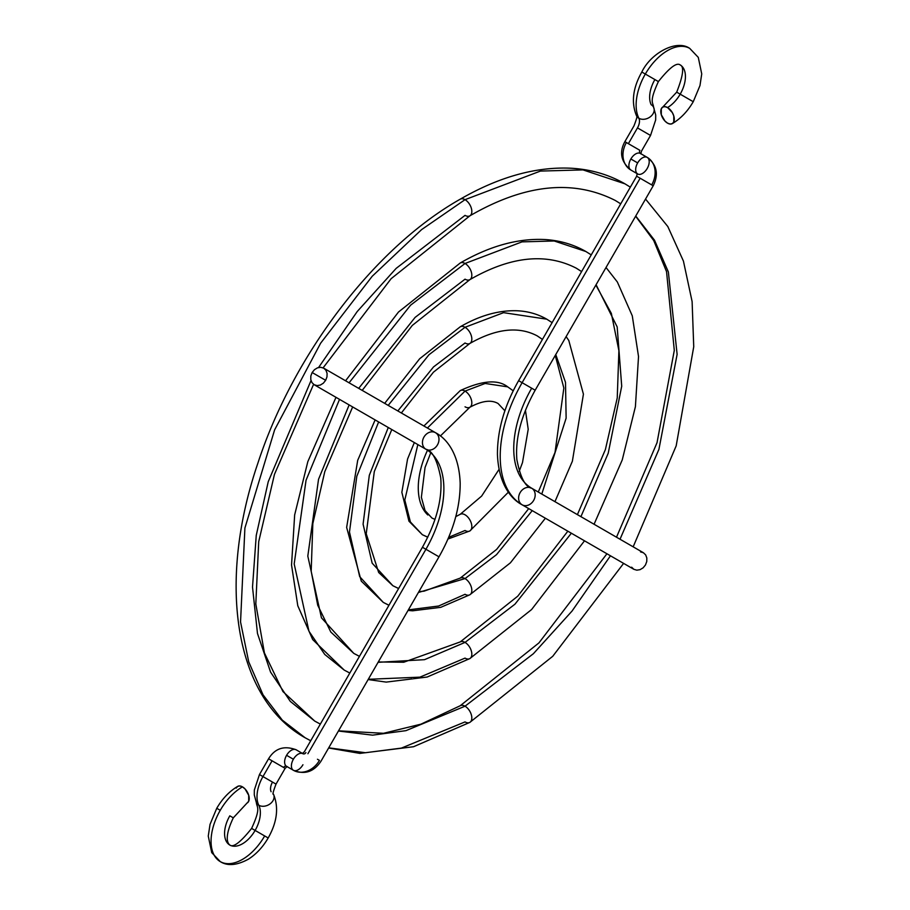 <?xml version="1.0" encoding="UTF-8"?>
<svg xmlns="http://www.w3.org/2000/svg" width="910" height="910" viewBox="0 0 910 910"><rect width="100%" height="100%" fill="white"/><g stroke="black" fill="none" stroke-linecap="round" stroke-linejoin="round"><path stroke-width="1.36" d="M626.398 142.529A21.578 17.62 120 0 0 630.869 170.033L637.66 173.958A9.555 5.517 120 0 0 647.226 168.441A9.555 5.517 120 0 0 647.226 157.396A9.555 5.517 120 0 0 637.66 162.913A9.555 5.517 120 0 0 637.25 173.673A9.555 5.517 -60 0 1 637.66 162.913L630.869 158.988A9.555 5.517 120 0 0 630.869 170.033A9.555 5.517 -60 0 1 630.869 158.988A9.555 5.517 -60 0 1 640.424 153.471A2.468 2.013 120 0 1 639.912 150.332L628.378 143.666L637.478 127.9L650.536 135.442L637.478 127.9A9.68 5.585 120 0 0 638.877 118.266A44.419 25.651 -60 0 1 645.327 74.051L641.834 72.026L645.327 74.051A44.419 25.651 -60 0 1 689.746 48.401L698.277 57.375L701.735 73.915L699.972 85.585L693.249 101.715L680.191 94.174A25.309 14.617 -60 0 1 667.542 107.539A9.555 5.517 60 0 1 673.798 115.991A9.555 5.517 60 0 1 672.274 123.635A9.555 5.517 60 0 1 667.542 123.146A9.555 5.517 60 0 1 661.286 114.683A9.555 5.517 60 0 1 662.798 107.039A9.555 5.517 60 0 1 667.542 107.539A25.309 14.617 120 0 0 680.191 94.174L676.699 92.16L680.191 94.174A25.309 14.617 120 0 0 680.191 64.951A25.309 14.617 -60 0 1 680.191 94.174L689.746 99.702M630.869 170.022C620.995 161.866 619.005 152.414 624.874 141.653L633.974 125.887C636.818 118.493 637.66 115.126 636.499 115.786L636.499 115.786C631.074 102.477 632.848 87.895 641.823 72.026C650.593 53.417 676.335 38.982 689.746 48.401A44.419 25.651 120 0 0 645.327 74.051L658.385 81.581L645.327 74.051A44.419 25.651 120 0 0 638.877 118.266A9.555 7.291 153.4 0 1 636.477 115.752A9.555 7.291 -26.6 0 0 638.877 118.266A9.555 7.291 -26.6 0 0 650.172 116.889A9.555 7.291 -26.6 0 0 653.619 107.278A9.555 7.291 153.4 0 1 650.172 116.889A9.555 7.291 153.4 0 1 638.877 118.266A9.68 5.585 -60 0 1 637.478 127.9L628.378 143.666L624.874 141.653L637.933 149.194M639.912 150.332A2.468 2.013 -60 0 0 640.424 153.471L640.424 153.471A9.555 5.517 120 0 0 630.869 158.988L637.66 162.913A9.555 5.517 -60 0 1 647.226 157.396C656.884 164.801 658.874 174.265 653.209 185.776L651.696 184.901A21.578 17.62 -60 0 0 647.226 157.396A21.578 17.62 120 0 1 651.696 184.901L649.717 183.752M631.654 567.192L633.861 569.307L522.112 504.788A105.742 61.05 -60 0 1 522.112 382.689L640.151 178.235L651.696 184.901L640.151 178.235L522.112 382.689L535.171 390.219L522.112 382.689A105.742 61.05 120 0 0 522.112 504.788A9.555 7.803 -60 0 0 533.658 500.409A9.555 7.803 -60 0 0 531.679 488.226L531.679 488.226A9.555 7.803 120 0 1 533.658 500.409A9.555 7.803 120 0 1 522.112 504.788L633.861 569.307L636.818 570.172L640.071 569.66L643.12 567.829L645.474 564.973L646.771 561.504L645.474 564.973L643.12 567.829L640.071 569.66L636.818 570.172L633.861 569.307L522.112 504.788A9.555 7.803 120 0 1 520.133 492.606A9.555 7.803 120 0 1 531.679 488.226L643.415 552.745L645.656 554.884L646.828 557.955L646.771 561.504L646.828 557.955L645.656 554.884L643.415 552.745L531.679 488.226A86.621 50.016 120 0 1 531.679 388.206M647.226 168.441A9.555 5.517 -60 0 0 647.226 157.396L640.424 153.471L640.879 153.904L641.436 151.208L650.536 135.442L655.666 119.972L655.712 115.092L653.596 107.232C653.198 102.227 648.728 102.625 658.385 81.581L654.881 79.568A25.309 14.617 120 0 0 651.207 104.764A9.555 7.291 153.4 0 1 653.619 107.278M653.209 185.776L535.171 390.219C521.293 415.165 515.197 438.267 516.857 459.539C520.327 477.352 525.263 486.918 531.679 488.226L643.415 552.745L640.504 551.892M522.112 382.689L518.62 380.664L522.112 382.689M640.151 178.235L636.659 176.221L640.151 178.235M650.536 135.442L647.033 133.429M667.542 107.539L664.948 106.641L662.764 107.061L661.297 108.745L661.297 114.717L664.948 121.053L667.542 123.146L670.124 124.044L672.319 123.624L673.787 121.929L673.787 115.957L672.319 112.578L667.542 107.539M460.267 199.165A9.623 5.551 60 0 1 465.033 199.665L540.415 171.08L583.003 169.897L624.931 183.82L583.003 169.897L540.415 171.08L465.033 199.665A9.623 5.551 -120 0 0 460.267 199.165M460.267 705.716A9.623 5.551 60 0 1 465.033 706.206L533.374 653.721L572.026 611.076L610.462 555.794L572.026 611.076L533.374 653.721L465.033 706.206A9.623 5.551 -120 0 0 460.267 705.716M620.017 539.243L658.92 449.369L677.12 354.365L668.361 271.931L654.495 240.183L635.749 216.034L654.495 240.183L668.361 271.931L677.12 354.365L658.92 449.369L620.017 539.243M620.711 203.829L615.319 200.484C573.05 179.031 524.547 184.161 469.844 215.852L391.118 278.699L323.096 367.856M469.799 722.415A9.623 5.551 -120 0 0 471.323 714.725A9.623 5.551 -120 0 0 465.033 706.206L405.962 730.65L372.588 735.155L338.418 731.014L372.588 735.155L405.962 730.65L465.033 706.206A9.623 5.551 60 0 1 471.323 714.725A9.623 5.551 60 0 1 469.799 722.415A9.623 5.551 60 0 1 465.033 721.914L401.401 748.1L365.445 752.729L328.703 747.838M310.72 740.763L305.123 737.76L282.293 720.129L263.024 694.808L248.726 661.832L240.547 621.962L244.904 528.05L274.627 429.838L320.627 343.207L372.19 276.287L421.592 229.616L465.033 199.665L421.592 229.616L372.19 276.287L320.627 343.207L274.627 429.838L244.904 528.05L240.547 621.962L248.726 661.832L263.024 694.808L282.293 720.129L305.123 737.76C234.382 698.357 216.91 582.798 257.951 462.962C293.543 354.001 375.102 247.338 460.221 199.188C498.919 176.904 535.842 166.587 570.979 168.225C590.749 169.328 608.733 174.527 624.931 183.82L630.346 187.153M469.799 215.875A9.623 5.551 -120 0 0 471.323 208.174A9.623 5.551 -120 0 0 465.033 199.665A9.623 5.551 60 0 1 471.323 208.174A9.623 5.551 60 0 1 469.799 215.875A9.623 5.551 60 0 1 465.033 215.374L396.157 268.382L357.221 311.538L318.568 367.515M311.015 380.585L268.234 481.709L256.245 535.399L252.514 587.075L257.485 633.508L270.577 672.115L290.313 701.405L314.746 721.095L320.343 724.098L314.746 721.095L282.964 691.589L264.412 652.925L255.812 603.944L258.713 541.7L274.467 474.349L313.586 384.338M460.267 262.979A9.623 5.551 60 0 1 465.033 263.479L521.987 241.878L554.179 240.979L585.858 251.501L554.179 240.979L521.987 241.878L465.033 263.479A9.623 5.551 -120 0 0 460.267 262.979M460.267 641.903A9.623 5.551 60 0 1 465.033 642.403L514.958 604.183L571.366 533.214L514.958 604.183L465.033 642.403A9.623 5.551 -120 0 0 460.267 641.903M580.921 516.664L608.221 453.248L621.712 386.227L617.173 326.906L596.084 284.716L617.173 326.906L621.712 386.227L608.221 453.248L580.921 516.664M581.604 271.578L576.246 268.166C545.784 252.536 510.317 256.37 469.844 279.654L412.275 325.439L362.214 390.39M469.799 658.612A9.623 5.551 -120 0 0 471.323 650.912A9.623 5.551 -120 0 0 465.033 642.403L424.515 659.67L378.082 662.321L424.515 659.67L465.033 642.403A9.623 5.551 60 0 1 471.323 650.912A9.623 5.551 60 0 1 469.799 658.612A9.623 5.551 60 0 1 465.033 658.112L419.931 677.154L368.277 679.292M344.196 670.079L349.815 673.047L344.196 670.079L324.745 654.449L308.968 631.256L294.192 563.961L306.044 480.264L339.521 399.365L306.044 480.264L294.192 563.961L308.968 631.256L324.745 654.449L344.196 670.079L312.699 639.582L297.786 605.753L291.541 565.053L294.658 514.923L307.819 461.654L335.995 397.329M349.076 382.803L410.569 305.203L465.033 263.479L410.569 305.203L349.076 382.803M469.799 279.677A9.623 5.551 -120 0 0 471.323 271.988A9.623 5.551 -120 0 0 465.033 263.479A9.623 5.551 60 0 1 471.323 271.988A9.623 5.551 60 0 1 469.799 279.677A9.623 5.551 60 0 1 465.033 279.177L415.108 317.397L358.699 388.365M349.144 404.916L318.534 479.286L307.808 556.101L321.446 617.81L353.819 653.414L359.45 656.36L353.819 653.414L330.819 632.052L317.715 605.218L311.186 571.196L312.824 523.603L324.779 471.676L352.659 406.952M460.267 326.781A9.623 5.551 60 0 1 465.033 327.281L503.571 312.665L546.785 319.183L503.571 312.665L465.033 327.281A9.623 5.551 -120 0 0 460.267 326.781M460.267 578.089A9.623 5.551 60 0 1 465.033 578.589L496.519 554.656L532.236 510.624L496.519 554.656L465.033 578.589A9.623 5.551 -120 0 0 460.267 578.089M541.791 494.073L566.134 418.122L565.497 382.337L555.771 354.559L565.497 382.337L566.134 418.122L541.791 494.073M542.451 339.385L537.173 335.847L542.451 339.385M469.799 594.799A9.623 5.551 -120 0 0 471.323 587.109A9.623 5.551 -120 0 0 465.033 578.589L418.395 592.49L465.033 578.589A9.623 5.551 60 0 1 471.323 587.109A9.623 5.551 60 0 1 469.799 594.799A9.623 5.551 60 0 1 465.033 594.298L438.609 606.026L408.351 609.882M388.957 605.252L383.281 602.397L359.677 576.621L349.474 532.032L356.8 476.305L378.64 421.944L356.8 476.305L349.474 532.032L359.677 576.621L383.281 602.397L361.281 581.126L346.642 527.425L357.698 460.335L375.125 419.92M388.195 405.394L428.997 354.729L465.033 327.281L428.997 354.729L388.195 405.394M469.799 343.491A9.623 5.551 -120 0 0 471.323 335.79A9.623 5.551 -120 0 0 465.033 327.281A9.623 5.551 60 0 1 471.323 335.79A9.623 5.551 60 0 1 469.799 343.491A9.623 5.551 60 0 1 465.033 342.99L433.535 366.923L397.829 410.956M388.274 427.507L369.301 475.327L363.09 524.16L372.167 563.176L392.892 585.733L398.603 588.542L392.892 585.733L378.674 572.504L366.229 533.749L374.294 471.573L391.789 429.543M460.267 390.595A9.623 5.551 60 0 1 465.033 391.095L485.155 383.463L507.712 386.864L485.155 383.463L465.033 391.095A9.623 5.551 -120 0 0 460.267 390.595M460.267 514.286A9.623 5.551 60 0 1 465.033 514.787A9.623 5.551 -120 0 0 460.267 514.286M469.799 530.985A9.623 5.551 -120 0 0 471.323 523.295A9.623 5.551 -120 0 0 465.033 514.787A9.623 5.551 60 0 1 471.323 523.295A9.623 5.551 60 0 1 469.799 530.985A9.623 5.551 60 0 1 465.033 530.496L448.675 537.321M427.791 537.15L422.354 534.716L410.399 521.965L404.791 500.045L417.838 444.58L404.791 500.045L410.399 521.965L422.354 534.716L408.954 521.191L401.856 492.31L407.566 459.027L414.334 442.556M427.393 428.03L465.033 391.095L427.393 428.03M427.507 450.245A66.123 38.175 120 0 0 427.825 514.98M469.799 407.293A9.623 5.551 -120 0 0 471.323 399.604A9.623 5.551 -120 0 0 465.033 391.095A9.623 5.551 60 0 1 471.323 399.604A9.623 5.551 60 0 1 469.799 407.293A9.623 5.551 60 0 1 465.033 406.804M302.939 764.753A9.555 5.517 -60 0 1 293.384 770.269A21.578 17.62 -60 0 0 319.433 760.396A21.578 17.62 120 0 1 293.384 770.269A9.555 5.517 -60 0 1 293.384 759.236A9.555 5.517 120 0 0 293.384 770.269L286.582 766.345L287.185 766.527L285.126 768.347L276.026 784.113L259.464 774.558L262.967 776.571L272.067 760.806L268.564 758.792L283.601 767.471A2.468 2.013 120 0 1 286.582 766.345A9.555 5.517 -60 0 1 286.582 755.311L293.384 759.236A9.555 5.517 -60 0 1 302.484 753.503A9.555 5.517 120 0 0 293.384 759.236L286.582 755.311A9.555 5.517 -60 0 1 296.137 749.783L296.137 749.783A9.555 5.517 120 0 0 286.582 755.311A9.555 5.517 120 0 0 286.582 766.345L286.582 766.345A2.468 2.013 -60 0 0 283.601 767.471L272.067 760.806L262.967 776.571A28.79 16.63 120 0 0 258.793 805.236A9.555 7.291 -26.6 0 0 270.077 803.86A9.555 7.291 -26.6 0 0 273.523 794.248A9.555 7.291 153.4 0 1 270.077 803.86A9.555 7.291 153.4 0 1 258.793 805.236A28.79 16.63 -60 0 1 262.967 776.571L276.026 784.113C273.182 791.507 272.34 794.874 273.5 794.214L273.5 794.214C278.926 807.523 277.152 822.105 268.177 837.973L255.118 830.432A25.309 14.617 120 0 0 258.793 805.236A9.555 7.291 153.4 0 1 256.381 802.722A9.555 7.291 -26.6 0 0 258.793 805.236A25.309 14.617 -60 0 1 255.118 830.432L251.615 828.418L255.118 830.432A25.309 14.617 -60 0 1 229.809 845.049C230.162 844.969 221.926 841.693 233.301 817.84L229.809 815.826A25.309 14.617 120 0 0 229.809 845.049A25.309 14.617 120 0 0 255.118 830.432L264.673 835.949A44.419 25.651 -60 0 1 220.254 861.599A44.419 25.651 -60 0 1 220.254 810.298L216.751 808.285L220.254 810.298A44.419 25.651 -60 0 1 242.458 786.854A9.555 5.517 -120 0 0 237.726 786.354M272.522 782.088A9.68 5.585 120 0 0 271.123 791.723M285.126 768.347L281.622 766.334M319.433 760.396L317.453 759.247M323.744 368.186L320.786 367.31L317.533 367.822L314.496 369.653L312.141 372.52L325.655 380.323L326.986 376.865L327.088 373.35L325.962 370.302L323.744 368.186L435.492 432.694C446.275 438.245 459.049 453.248 460.176 483.13C460.255 507.257 453.203 531.815 438.995 556.818L425.937 549.276A86.621 50.016 120 0 0 425.937 449.256L425.937 449.256A9.555 7.803 120 0 1 423.958 437.073A9.555 7.803 120 0 1 435.492 432.694A9.555 7.803 -60 0 0 423.958 437.073A9.555 7.803 -60 0 0 425.937 449.256L314.189 384.737L311.959 382.598L310.776 379.527L310.833 375.989L312.141 372.52L314.496 369.653L317.533 367.822L320.786 367.31L323.744 368.186L435.492 432.694L323.744 368.186L325.962 370.302L327.088 373.35L326.986 376.865L325.655 380.323L323.323 383.201L320.331 385.055L317.135 385.601L314.189 384.737L317.135 385.601L320.331 385.055L323.323 383.201L325.655 380.323L312.141 372.52L310.833 375.989L310.776 379.527L311.959 382.598L314.189 384.737L425.937 449.256A9.555 7.803 -60 0 0 437.471 444.876A9.555 7.803 -60 0 0 435.492 432.694A9.555 7.803 120 0 1 437.471 444.876A9.555 7.803 120 0 1 425.937 449.256A86.621 50.016 -60 0 1 425.937 549.276L435.492 554.804M220.254 810.298A44.419 25.651 120 0 0 220.254 861.599L211.723 852.624L208.265 836.085L210.028 824.414L216.751 808.285C222.336 798.696 229.309 791.393 237.681 786.377L239.876 785.956L242.458 786.854A44.419 25.651 120 0 0 220.254 810.298M425.937 549.276L307.899 753.73L425.937 549.276L422.433 547.263L425.937 549.276M314.189 384.737L425.937 449.256C432.341 450.564 437.278 460.13 440.747 477.955C442.419 499.215 436.311 522.317 422.433 547.263L304.395 751.706L302.336 753.537L302.939 753.719A2.468 2.013 -60 0 0 305.919 752.581M293.384 770.269L293.384 770.269C304.623 774.933 313.813 771.93 320.957 761.272L438.995 556.818M247.201 802.961A9.555 5.517 -120 0 0 248.714 795.317A9.555 5.517 -120 0 0 242.458 786.854L245.052 788.947L248.703 795.272L248.703 801.255L233.301 817.84M236.213 788.071L237.681 786.377M658.385 81.581C669.441 67.715 676.71 62.164 680.191 64.951C684.343 66.578 683.183 75.644 676.699 92.16L662.764 107.061M637.66 173.958L637.205 173.526L636.659 176.221L518.62 380.664C504.413 405.678 497.349 430.237 497.44 454.352C498.566 484.234 511.34 499.237 522.112 504.788M693.249 101.715C687.664 111.304 680.691 118.607 672.319 123.624M338.531 730.821L383.497 733.301L420.943 724.167L460.221 705.739L538.936 642.904L606.947 553.758M616.502 537.207L657.02 442.726L674.299 350.384L666.541 271.612L653.721 240.536L635.635 216.227M320.343 724.087L314.746 721.095M305.123 737.76L310.708 740.774M328.612 747.986L359.871 753.4L413.549 746.723L469.844 722.392L552.734 656.303L623.612 563.381M645.543 199.051L667.815 226.533L683.433 261.09L692.112 301.574L693.738 346.744L676.176 445.877L633.167 546.83M345.561 380.778L398.489 312.028L460.221 263.001C489.5 246.109 517.574 238.283 544.43 239.512C559.582 240.354 573.391 244.358 585.858 251.501L591.238 254.88M378.287 661.968L403.744 662.241L460.221 641.925L517.79 596.152L567.84 531.19M577.406 514.628L605.378 449.597L617.242 397.988L618.902 350.68L611.349 313.415L595.879 285.08M359.461 656.337L353.819 653.414M368.129 679.554L386.238 682.102L427.154 677.029L469.844 658.59L531.577 609.563L584.504 540.813M606.037 267.494L617.355 281.998L632.279 315.827L638.524 356.527L635.408 406.668L622.247 459.937L594.071 524.251M384.68 403.358L419.647 358.767L460.221 326.804C479.513 315.656 498.214 310.299 516.334 310.731C527.459 311.118 537.605 313.939 546.785 319.183L552.12 322.64M418.907 591.602L423.992 591.182L460.221 578.112L496.632 549.39L528.721 508.599M538.276 492.037L555.032 452.384L563.847 388.024L555.259 355.446M542.428 339.43L537.173 335.847C518.518 326.03 496.075 328.578 469.844 343.468L433.433 372.19L401.344 412.981M398.625 588.497L392.892 585.733M383.281 602.397L388.934 605.286M408.044 610.428L412.617 610.803L440.759 607.334L469.844 594.776L510.419 562.812L545.386 518.222M566.122 336.62L568.784 340.454L583.424 394.155L572.367 461.245L554.941 501.672M423.889 426.005L460.221 390.617C482.152 380.448 497.986 379.197 507.712 386.864L513.206 390.788M455.785 516.618L460.221 514.309L481.652 496.064L499.01 469.423M504.879 410.774L498.1 403.528C491.275 399.536 481.856 400.787 469.844 407.271L440.36 435.992M435.014 519.405L431.966 518.063L425.05 510.567L421.364 497.292L425.038 467.535L430.703 452.918M422.354 534.716L427.745 537.241M447.959 539.027L469.844 530.962L508.394 492.162M525.434 410.285L528.21 429.27L522.499 462.564L519.212 471.323M229.809 845.049C233.29 847.824 240.558 842.285 251.615 828.418C261.272 807.375 256.802 807.773 256.404 802.768L254.288 794.908L254.334 790.028L259.464 774.558L268.564 758.792C274.945 748.327 284.136 745.324 296.137 749.783L302.939 753.719M220.254 861.599C227.466 866.218 236.827 865.421 248.339 859.222C256.256 854.183 262.865 847.096 268.177 837.973"/></g></svg>
